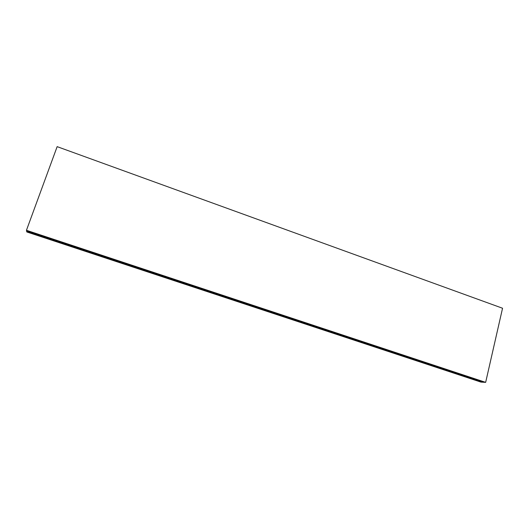 <?xml version="1.0" encoding="UTF-8"?>
<svg xmlns="http://www.w3.org/2000/svg" width="529" height="529" viewBox="0 0 529 529"><rect width="100%" height="100%" fill="white"/><g stroke="black" fill="none" stroke-linecap="round" stroke-linejoin="round"><path stroke-width="0.79" d="M485.662 382.355L483.42 382.236L26.615 231.087L26.8 231.96L480.94 382.103L483.42 382.236L26.615 231.087L26.45 230.294L485.662 382.355L502.55 308.242L57.145 146.645L26.45 230.294"/></g></svg>
